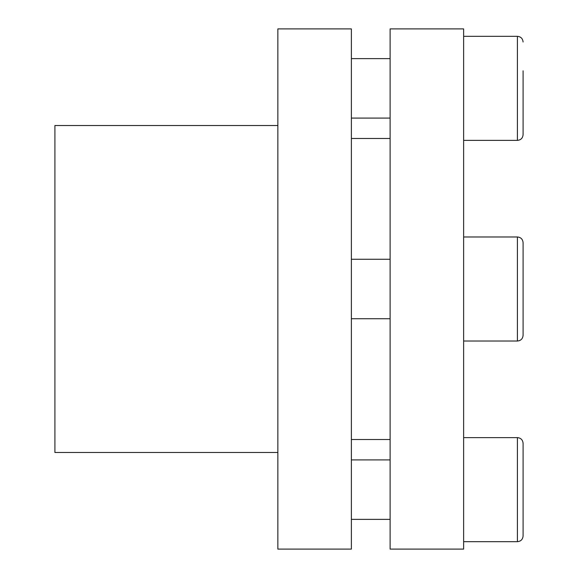 <?xml version="1.0" encoding="UTF-8"?>
<svg xmlns="http://www.w3.org/2000/svg" width="578" height="578" viewBox="0 0 578 578"><rect width="100%" height="100%" fill="white"/><g stroke="black" fill="none" stroke-linecap="round" stroke-linejoin="round"><path stroke-width="0.87" d="M523.09 122.283L523.09 95.912M523.09 70.819L523.09 134.688C522.722 138.171 520.829 140.064 517.411 140.375L517.411 36.335C520.829 36.638 522.722 38.531 523.09 42.013M463.635 236.98L517.411 236.98C520.829 237.283 522.722 239.176 523.09 242.659L523.09 335.341C522.722 338.824 520.829 340.717 517.411 341.02C520.829 340.717 522.722 338.824 523.09 335.341M523.09 307.85L523.09 283.242M277.852 289L277.852 549.1L351.373 549.1L351.373 28.9L277.852 28.9L277.852 289M277.852 125.505L54.91 125.505L54.91 452.495L277.852 452.495M390.114 289L390.114 549.1L463.635 549.1L463.635 28.9L390.114 28.9L390.114 289M523.09 455.717L523.09 535.987C522.722 539.469 520.829 541.362 517.411 541.665L517.411 437.625C520.829 437.936 522.722 439.829 523.09 443.312L523.09 455.717M523.09 514.738L523.09 497.21M523.09 242.659C522.722 239.176 520.829 237.283 517.411 236.98L517.411 341.02L463.635 341.02L517.411 341.02M351.373 118.078L390.114 118.078M351.373 58.624L390.114 58.624M463.635 36.335L517.411 36.335M463.635 140.375L517.411 140.375M351.373 318.724L390.114 318.724M351.373 259.276L390.114 259.276M351.373 138.474L390.114 138.474M351.373 439.526L390.114 439.526M351.373 459.922L390.114 459.922M351.373 519.376L390.114 519.376M463.635 541.665L517.411 541.665M463.635 437.625L517.411 437.625"/></g></svg>
